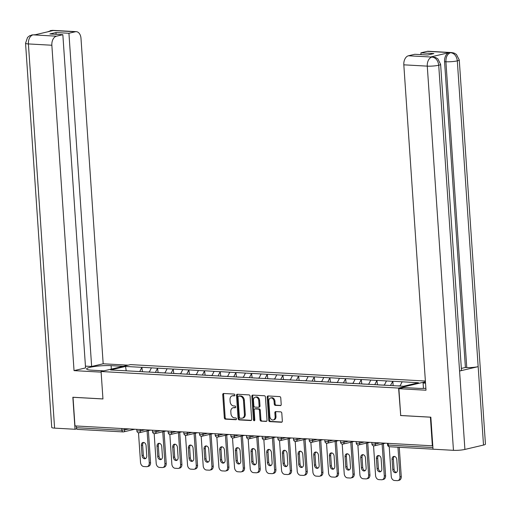 <?xml version="1.0" encoding="UTF-8"?>
<svg xmlns="http://www.w3.org/2000/svg" width="511" height="511" viewBox="0 0 511 511"><rect width="100%" height="100%" fill="white"/><g stroke="black" fill="none" stroke-linecap="round" stroke-linejoin="round"><path stroke-width="0.77" d="M234.868 395.003A0.907 0.677 -103.2 0 0 234.121 394.07L223.646 393.489A1.297 0.971 -103.2 0 0 223.435 393.502A1.297 0.971 -103.2 0 0 222.745 394.716L224.323 417.8A1.297 0.971 -103.2 0 0 225.396 419.141L235.871 419.723A0.907 0.677 -103.2 0 0 235.743 417.928L234.389 417.851A4.158 3.104 -103.2 0 1 230.953 413.571L230.825 411.649A4.158 3.104 -103.2 0 1 233.029 407.778A4.158 3.104 -103.2 0 1 233.699 407.721L235.054 407.797A0.907 0.677 -103.2 0 0 234.932 405.996L233.578 405.926A4.158 3.104 -103.2 0 1 230.142 401.646L230.014 399.717A4.158 3.104 -103.2 0 1 232.218 395.846A4.158 3.104 -103.2 0 1 232.888 395.789L234.242 395.865A0.907 0.677 -103.2 0 0 234.868 395.003M280.309 405.651A1.297 0.971 -103.2 0 0 280.52 405.632A1.297 0.971 -103.2 0 0 281.21 404.425L280.769 397.941A1.297 0.971 -103.2 0 0 279.696 396.606L268.064 395.961A1.297 0.971 -103.2 0 0 267.853 395.974A1.297 0.971 -103.2 0 0 267.164 397.188L268.735 420.278A1.297 0.971 -103.2 0 0 269.808 421.613L281.446 422.258A1.297 0.971 -103.2 0 0 281.657 422.239A1.297 0.971 -103.2 0 0 282.34 421.032L281.81 413.207A1.297 0.971 -103.2 0 0 280.737 411.872L275.755 411.591A1.297 0.971 -103.2 0 0 275.544 411.611A1.297 0.971 -103.2 0 0 274.861 412.824L275.122 416.701A3.475 2.593 -103.2 0 1 273.283 419.94A3.475 2.593 -103.2 0 1 269.846 416.408L268.812 401.205A3.475 2.593 -103.2 0 1 270.658 397.973A3.475 2.593 -103.2 0 1 274.088 401.499L274.26 404.035A1.297 0.971 -103.2 0 0 275.333 405.37L280.718 405.555M400.477 415.52L430.409 417.187L432.357 445.809L74.97 425.912L73.022 397.296L102.954 398.963L101.082 371.516L398.606 388.079L400.701 415.469M250.103 396.236A1.297 0.971 -103.2 0 0 249.029 394.901L237.398 394.249A1.297 0.971 -103.2 0 0 237.187 394.268A1.297 0.971 -103.2 0 0 236.497 395.482L238.075 418.566A1.297 0.971 -103.2 0 0 239.148 419.908L250.78 420.553A1.297 0.971 -103.2 0 0 250.99 420.534A1.297 0.971 -103.2 0 0 251.68 419.327L250.103 396.236M252.728 395.105L264.366 395.75A1.297 0.971 -103.2 0 1 265.439 397.092L267.01 420.176A1.297 0.971 -103.2 0 1 266.32 421.39A1.297 0.971 -103.2 0 1 266.11 421.409L261.134 421.128A1.297 0.971 -103.2 0 1 260.061 419.793L259.422 410.429A1.297 0.971 -103.2 0 0 258.349 409.094L255.046 408.909A1.297 0.971 -103.2 0 0 254.836 408.928A1.297 0.971 -103.2 0 0 254.146 410.135L254.81 419.882A0.907 0.677 -103.2 0 1 253.43 419.806L251.834 396.332A1.297 0.971 -103.2 0 1 252.517 395.124A1.297 0.971 -103.2 0 1 252.728 395.105M425.427 381.774L398.606 388.079M425.369 381.027L130.477 364.611L101.082 371.516M393.131 385.505L392.844 381.244L390.436 385.518M392.844 381.244L418.452 382.745L403.537 386.246L110.638 369.945L125.546 366.444L141.873 367.352L139.727 371.567M142.416 371.548L141.873 367.352M142.128 367.288L157.541 368.22L155.395 372.436M158.091 372.423L157.541 368.22M157.797 368.163L173.21 369.095L171.064 373.311M173.759 373.292L173.21 369.095M173.465 369.038L188.878 369.97L186.732 374.18M189.428 374.167L188.878 369.97M189.134 369.907L204.547 370.839L202.401 375.055M205.096 375.036L204.547 370.839M204.809 370.782L220.215 371.714L218.076 375.924M220.765 375.911L220.215 371.714M220.477 371.65L235.89 372.583L233.744 376.799M236.433 376.779L235.89 372.583M236.146 372.525L251.559 373.458L249.413 377.667M252.108 377.655L251.559 373.458M251.814 373.394L267.227 374.327L265.081 378.542M267.777 378.523L267.227 374.327M267.483 374.269L282.896 375.202L280.75 379.418M283.445 379.398L282.896 375.202M283.151 375.138L298.565 376.07L296.418 380.286M299.114 380.267L298.565 376.07M298.826 376.013L314.233 376.946L312.093 381.161M314.782 381.142L314.233 376.946M314.495 376.882L329.908 377.814L327.762 382.03M330.451 382.011L329.908 377.814M330.163 377.757L345.577 378.689L343.43 382.905M346.119 382.886L345.577 378.689M345.832 378.625L361.245 379.558L359.099 383.774M361.794 383.761L361.245 379.558M361.501 379.501L376.914 380.433L374.767 384.649M377.463 384.63L376.914 380.433M377.169 380.376L392.582 381.308M386.457 380.963L384.272 385.249M370.788 380.095L368.603 384.381M355.119 379.219L352.935 383.505M339.451 378.351L337.266 382.637M323.776 377.476L321.598 381.762M308.107 376.601L305.923 380.893M292.439 375.732L290.254 380.018M276.77 374.857L274.586 379.149M261.102 373.988L258.917 378.274M245.433 373.113L243.249 377.399M229.758 372.244L227.58 376.53M214.09 371.369L211.905 375.655M198.421 370.501L196.237 374.787M182.753 369.625L180.568 373.911M167.084 368.757L164.9 373.043M151.416 367.882L149.231 372.168M76.286 425.989L76.401 427.701L121.905 430.236L121.784 428.518M77.819 429.361A1.987 1.29 -86.8 0 1 77.576 429.381A1.987 1.29 -86.8 0 1 76.401 427.701M125.546 366.444L126.211 370.814M432.357 445.809L432.785 445.707M402.125 381.838L399.979 386.054M234.702 395.642L233.744 395.591A4.158 3.104 -103.2 0 0 233.073 395.648L232.218 395.846M233.029 407.778L233.885 407.574A4.158 3.104 -103.2 0 1 234.555 407.516L235.514 407.574M223.933 393.502A1.297 0.971 -103.2 0 0 223.601 394.511L225.179 417.602A1.297 0.971 -103.2 0 0 226.252 418.937L236.331 419.499M237.685 394.268A1.297 0.971 -103.2 0 0 237.36 395.278L238.931 418.368A1.297 0.971 -103.2 0 0 240.004 419.703L251.348 420.336M238.605 396.108A0.907 0.677 -103.2 0 0 237.979 396.97L239.359 417.232A0.907 0.677 -103.2 0 0 240.106 418.17L241.537 418.247A4.158 3.104 -103.2 0 0 242.208 418.19A4.158 3.104 -103.2 0 0 244.411 414.319L243.472 400.471A4.158 3.104 -103.2 0 0 240.036 396.191L238.605 396.108L239.461 395.91A0.907 0.677 -103.2 0 0 239.18 395.974M242.208 418.19L243.07 417.992A4.158 3.104 -103.2 0 0 245.274 414.121L244.411 414.319M239.461 395.91L240.892 395.987A4.158 3.104 -103.2 0 1 244.328 400.266L245.274 414.121M266.678 421.192L261.134 421.128M255.5 408.8A1.297 0.971 -103.2 0 1 255.692 408.723A1.297 0.971 -103.2 0 1 255.902 408.704L259.205 408.889A1.297 0.971 -103.2 0 1 260.278 410.224L260.917 419.588A1.297 0.971 -103.2 0 0 261.99 420.93M253.022 395.124A1.297 0.971 -103.2 0 0 252.69 396.134L254.286 419.608A0.907 0.677 -103.2 0 0 254.708 420.419M258.758 400.713A3.475 2.593 -103.2 0 0 255.328 397.181A3.475 2.593 -103.2 0 0 253.482 400.42L253.852 405.772A1.297 0.971 -103.2 0 0 254.925 407.114L258.227 407.293A1.297 0.971 -103.2 0 0 258.438 407.28A1.297 0.971 -103.2 0 0 259.122 406.066L258.758 400.713L259.614 400.509A3.475 2.593 -103.2 0 0 256.183 396.983L255.328 397.181M259.083 407.095A1.297 0.971 -103.2 0 0 259.294 407.075A1.297 0.971 -103.2 0 0 259.984 405.868L259.122 406.066M259.614 400.509L259.984 405.868M270.658 397.973L271.513 397.769A3.475 2.593 -103.2 0 1 274.944 401.301L275.116 403.831A1.297 0.971 -103.2 0 0 276.189 405.172L280.878 405.434M273.283 419.94L274.139 419.735A3.475 2.593 -103.2 0 0 275.978 416.497L275.122 416.701M276.049 411.611A1.297 0.971 -103.2 0 0 275.716 412.62L275.978 416.497M268.352 395.974A1.297 0.971 -103.2 0 0 268.02 396.983L269.591 420.074A1.297 0.971 -103.2 0 0 270.664 421.409L282.015 422.041M138.5 432.76L140.525 462.449A3.973 2.964 -103.2 0 0 143.808 466.537L146.516 466.69A3.973 2.964 -103.2 0 0 147.162 466.632A3.973 2.964 -103.2 0 0 149.263 462.934L150.547 462.634L148.369 430.613M150.547 462.634A3.973 2.964 76.8 0 1 148.446 466.332L147.162 466.632M145.744 458.456A3.111 2.325 76.8 0 1 143.342 455.269L142.646 445.075A3.111 2.325 76.8 0 1 143.687 442.456M149.263 462.934L147.079 430.914M141.362 445.375A3.111 2.325 76.8 0 1 143.01 442.481A3.111 2.325 76.8 0 1 146.082 445.643L146.778 455.831A3.111 2.325 76.8 0 1 145.13 458.731A3.111 2.325 76.8 0 1 142.058 455.569L141.362 445.375L142.646 445.075M145.245 371.944L141.413 371.657M146.555 372.021L149.353 371.931M154.169 433.628L156.194 463.324A3.973 2.964 -103.2 0 0 159.477 467.412L162.185 467.559A3.973 2.964 -103.2 0 0 162.83 467.508A3.973 2.964 -103.2 0 0 164.932 463.809L166.222 463.509L164.037 431.482M166.222 463.509A3.973 2.964 76.8 0 1 164.114 467.201L162.83 467.508M161.412 459.325A3.111 2.325 76.8 0 1 159.01 456.138L158.321 445.95A3.111 2.325 76.8 0 1 159.355 443.324M164.932 463.809L162.754 431.782M157.03 446.25A3.111 2.325 76.8 0 1 158.685 443.356A3.111 2.325 76.8 0 1 161.751 446.512L162.447 456.706A3.111 2.325 76.8 0 1 160.799 459.6A3.111 2.325 76.8 0 1 157.727 456.444L157.03 446.25L158.321 445.95M160.914 372.819L157.081 372.532M162.223 372.889L165.021 372.806M169.844 434.503L171.862 464.192A3.973 2.964 -103.2 0 0 175.145 468.28L177.86 468.434A3.973 2.964 -103.2 0 0 178.499 468.376A3.973 2.964 -103.2 0 0 180.607 464.678L181.89 464.378L179.706 432.357M181.89 464.378A3.973 2.964 76.8 0 1 179.783 468.076L178.499 468.376M177.081 460.2A3.111 2.325 76.8 0 1 174.685 457.013L173.989 446.818A3.111 2.325 76.8 0 1 175.024 444.2M180.607 464.678L178.422 432.657M172.705 447.125A3.111 2.325 76.8 0 1 174.353 444.225A3.111 2.325 76.8 0 1 177.426 447.387L178.115 457.575A3.111 2.325 76.8 0 1 176.467 460.475A3.111 2.325 76.8 0 1 173.395 457.313L172.705 447.125L173.989 446.818M176.582 373.694L172.75 373.4M177.892 373.765L180.69 373.675M185.512 435.372L187.537 465.067A3.973 2.964 -103.2 0 0 190.814 469.155L193.528 469.302A3.973 2.964 -103.2 0 0 194.167 469.251A3.973 2.964 -103.2 0 0 196.275 465.553L197.559 465.253L195.374 433.226M197.559 465.253A3.973 2.964 76.8 0 1 195.451 468.951L194.167 469.251M192.749 461.069A3.111 2.325 76.8 0 1 190.354 457.888L189.658 447.693A3.111 2.325 76.8 0 1 190.692 445.075M196.275 465.553L194.091 433.526M188.374 447.994A3.111 2.325 76.8 0 1 190.022 445.1A3.111 2.325 76.8 0 1 193.094 448.256L193.79 458.45A3.111 2.325 76.8 0 1 192.136 461.344A3.111 2.325 76.8 0 1 189.064 458.188L188.374 447.994L189.658 447.693M192.257 374.563L188.425 374.276M193.56 374.633L196.358 374.55M201.181 436.247L203.206 465.936A3.973 2.964 -103.2 0 0 206.482 470.024L209.197 470.177A3.973 2.964 -103.2 0 0 209.836 470.12A3.973 2.964 -103.2 0 0 211.944 466.428L213.228 466.121L211.043 434.101M213.228 466.121A3.973 2.964 76.8 0 1 211.126 469.82L209.836 470.12M208.424 461.944A3.111 2.325 76.8 0 1 206.022 458.757L205.326 448.562A3.111 2.325 76.8 0 1 206.361 445.943M211.944 466.428L209.759 434.401M204.042 448.869A3.111 2.325 76.8 0 1 205.69 445.969A3.111 2.325 76.8 0 1 208.763 449.131L209.459 459.319A3.111 2.325 76.8 0 1 207.811 462.219A3.111 2.325 76.8 0 1 204.739 459.057L204.042 448.869L205.326 448.562M207.926 375.438L204.093 375.151M209.229 375.508L212.027 375.425M216.849 437.122L218.874 466.811A3.973 2.964 -103.2 0 0 222.157 470.899L224.866 471.053A3.973 2.964 -103.2 0 0 225.504 470.995A3.973 2.964 -103.2 0 0 227.612 467.297L228.896 466.997L226.712 434.97M228.896 466.997A3.973 2.964 76.8 0 1 226.795 470.695L225.504 470.995M224.093 462.813A3.111 2.325 76.8 0 1 221.691 459.632L220.995 449.437A3.111 2.325 76.8 0 1 222.03 446.818M227.612 467.297L225.428 435.276M219.711 449.737A3.111 2.325 76.8 0 1 221.359 446.844A3.111 2.325 76.8 0 1 224.431 449.999L225.127 460.194A3.111 2.325 76.8 0 1 223.479 463.087A3.111 2.325 76.8 0 1 220.407 459.932L219.711 449.737L220.995 449.437M223.594 376.307L219.762 376.019M224.897 376.383L227.695 376.294M111.341 369.108L111.104 365.652A14.889 2.127 -3.9 0 0 95.174 366.406A14.889 2.127 -3.9 0 0 86.608 368.929A14.889 2.127 -3.9 0 0 91.82 370.188L103.899 370.858M111.104 365.652L123.183 366.33M128.114 365.167L103.177 363.781L91.648 366.489L68.928 33.26L75.315 31.759L51.624 30.468L53.003 30.577L34.576 34.908L32.991 34.844L56.459 36.192A7.94 5.161 93.2 0 0 51.854 45.236L28.399 43.933L54.594 428.129L75.034 429.266L72.849 397.251L102.954 398.925M85.439 366.144L91.648 366.489M56.095 34.314L55.974 32.538L49.886 33.969L62.847 34.691L85.561 367.92L74.038 370.628L51.854 45.236M101.127 372.136L74.038 370.628M103.177 363.781L80.993 38.389A7.94 5.161 93.2 0 0 76.292 31.669A7.94 5.161 93.2 0 0 75.315 31.759M54.594 428.129A8.138 1.163 176.1 0 1 51.739 427.445L25.55 43.25A8.138 1.163 176.1 0 0 28.399 43.933A7.94 5.161 -86.8 0 1 33.004 34.882M76.765 428.857L75.034 429.266M62.847 34.691L56.459 36.192M55.974 32.538L68.928 33.26M50.078 31.267L51.649 30.507M47.478 31.88L51.617 30.468M25.55 43.25L27.543 37.424L29.721 35.706L32.985 34.844M440.616 64.354A8.138 1.163 176.1 0 1 438.719 65.242C438.048 60.451 435.851 57.73 432.127 57.072L435.468 57.443L437.857 58.854L440.616 64.354L461.465 370.136A8.138 1.163 176.1 0 1 459.568 371.024L464.908 449.431A8.138 1.163 176.1 0 1 453.461 450.325L433.021 449.188L430.837 417.174L400.707 415.494L398.88 388.705L403.805 387.549L418.068 388.341A14.889 2.127 -3.9 0 0 425.867 388.315M398.88 388.705L426.002 390.219L403.818 64.827A7.94 5.161 -86.8 0 1 408.423 55.782L414.811 54.281L427.764 55.003L433.852 53.572L420.892 52.85L427.279 51.349A7.94 5.161 -86.8 0 1 428.256 51.26L451.711 52.569A7.94 5.161 93.2 0 0 450.734 52.652L427.279 51.349M423.459 388.405L423.089 383.02L425.471 382.458M423.089 383.02L425.516 383.154M451.711 52.569L454.062 53.048L456.412 54.409L459.261 59.972L485.45 444.168A8.138 1.163 176.1 0 1 483.508 445.062L478.162 366.655A8.138 1.163 176.1 0 1 466.76 367.543L445.911 61.754L444.557 61.678A7.94 5.161 -86.8 0 1 449.163 52.627L430.735 56.957A7.94 5.161 -86.8 0 1 431.712 56.874L433.066 56.945M464.908 449.431L483.508 445.062M453.461 450.325L427.273 66.136A8.138 1.163 176.1 0 0 438.719 65.242L459.568 371.024L478.162 366.655L457.313 60.866C456.662 56.089 454.471 53.361 450.753 52.69L450.734 52.652M420.892 52.85L421.013 54.626M461.35 368.418L465.4 367.466L444.557 61.678M465.4 367.466L466.76 367.543M232.518 437.991L234.543 467.68A3.973 2.964 -103.2 0 0 237.826 471.768L240.534 471.921A3.973 2.964 -103.2 0 0 241.179 471.864A3.973 2.964 -103.2 0 0 243.281 468.172L244.565 467.865L242.386 435.845M244.565 467.865A3.973 2.964 76.8 0 1 242.463 471.564L241.179 471.864M239.761 463.688A3.111 2.325 76.8 0 1 237.36 460.5L236.663 450.306A3.111 2.325 76.8 0 1 237.704 447.687M243.281 468.172L241.096 436.145M235.379 450.613A3.111 2.325 76.8 0 1 237.027 447.713A3.111 2.325 76.8 0 1 240.1 450.874L240.796 461.069A3.111 2.325 76.8 0 1 239.148 463.962A3.111 2.325 76.8 0 1 236.076 460.801L235.379 450.613L236.663 450.306M239.263 377.182L235.43 376.894M240.572 377.252L243.37 377.169M248.186 438.866L250.211 468.555A3.973 2.964 -103.2 0 0 253.494 472.643L256.203 472.796A3.973 2.964 -103.2 0 0 256.848 472.739A3.973 2.964 -103.2 0 0 258.949 469.041L260.24 468.74L258.055 436.713M260.24 468.74A3.973 2.964 76.8 0 1 258.132 472.439L256.848 472.739M255.43 464.556A3.111 2.325 76.8 0 1 253.028 461.376L252.338 451.181A3.111 2.325 76.8 0 1 253.373 448.562M258.949 469.041L256.771 437.02M251.048 451.481A3.111 2.325 76.8 0 1 252.702 448.588A3.111 2.325 76.8 0 1 255.768 451.743L256.465 461.938A3.111 2.325 76.8 0 1 254.817 464.838A3.111 2.325 76.8 0 1 251.744 461.676L251.048 451.481L252.338 451.181M254.932 378.051L251.099 377.763M256.241 378.127L259.039 378.038M263.855 439.735L265.88 469.43A3.973 2.964 -103.2 0 0 269.163 473.518L271.878 473.665A3.973 2.964 -103.2 0 0 272.516 473.608A3.973 2.964 -103.2 0 0 274.618 469.916L275.908 469.609L273.724 437.588M275.908 469.609A3.973 2.964 76.8 0 1 273.8 473.307L272.516 473.608M271.098 465.432A3.111 2.325 76.8 0 1 268.703 462.244L268.007 452.05A3.111 2.325 76.8 0 1 269.041 449.431M274.618 469.916L272.44 437.889M266.716 452.356A3.111 2.325 76.8 0 1 268.371 449.456A3.111 2.325 76.8 0 1 271.443 452.618L272.133 462.813A3.111 2.325 76.8 0 1 270.485 465.706A3.111 2.325 76.8 0 1 267.413 462.551L266.716 452.356L268.007 452.05M270.6 378.926L266.768 378.638M271.909 378.996L274.707 378.913M279.53 440.61L281.555 470.299A3.973 2.964 -103.2 0 0 284.831 474.387L287.546 474.54A3.973 2.964 -103.2 0 0 288.185 474.483A3.973 2.964 -103.2 0 0 290.293 470.784L291.577 470.484L289.392 438.457M291.577 470.484A3.973 2.964 76.8 0 1 289.469 474.182L288.185 474.483M286.767 466.3A3.111 2.325 76.8 0 1 284.372 463.119L283.675 452.925A3.111 2.325 76.8 0 1 284.71 450.306M290.293 470.784L288.108 438.764M282.391 453.225A3.111 2.325 76.8 0 1 284.039 450.332A3.111 2.325 76.8 0 1 287.112 453.487L287.808 463.681A3.111 2.325 76.8 0 1 286.154 466.581A3.111 2.325 76.8 0 1 283.081 463.42L282.391 453.225L283.675 452.925M286.275 379.794L282.442 379.507M287.578 379.871L290.376 379.782M295.198 441.478L297.223 471.174A3.973 2.964 -103.2 0 0 300.5 475.262L303.215 475.409A3.973 2.964 -103.2 0 0 303.853 475.358A3.973 2.964 -103.2 0 0 305.961 471.659L307.245 471.353L305.061 439.332M307.245 471.353A3.973 2.964 76.8 0 1 305.137 475.051L303.853 475.358M302.442 467.175A3.111 2.325 76.8 0 1 300.04 463.988L299.344 453.8A3.111 2.325 76.8 0 1 300.379 451.175M305.961 471.659L303.777 439.632M298.06 454.1A3.111 2.325 76.8 0 1 299.708 451.2A3.111 2.325 76.8 0 1 302.78 454.362L303.477 464.556A3.111 2.325 76.8 0 1 301.829 467.45A3.111 2.325 76.8 0 1 298.756 464.295L298.06 454.1L299.344 453.8M301.944 380.669L298.111 380.382M303.247 380.74L306.044 380.657M310.867 442.354L312.892 472.043A3.973 2.964 -103.2 0 0 316.168 476.131L318.883 476.284A3.973 2.964 -103.2 0 0 319.522 476.226A3.973 2.964 -103.2 0 0 321.63 472.528L322.914 472.228L320.729 440.207M322.914 472.228A3.973 2.964 76.8 0 1 320.812 475.926L319.522 476.226M318.11 468.044A3.111 2.325 76.8 0 1 315.709 464.863L315.012 454.669A3.111 2.325 76.8 0 1 316.047 452.05M321.63 472.528L319.445 440.508M313.728 454.969A3.111 2.325 76.8 0 1 315.376 452.075A3.111 2.325 76.8 0 1 318.449 455.237L319.145 465.425A3.111 2.325 76.8 0 1 317.497 468.325A3.111 2.325 76.8 0 1 314.425 465.163L313.728 454.969L315.012 454.669M317.612 381.538L313.78 381.251M318.915 381.615L321.713 381.525M326.535 443.222L328.56 472.918A3.973 2.964 -103.2 0 0 331.843 477.006L334.552 477.153A3.973 2.964 -103.2 0 0 335.197 477.102A3.973 2.964 -103.2 0 0 337.298 473.403L338.582 473.103L336.404 441.076M338.582 473.103A3.973 2.964 76.8 0 1 336.481 476.795L335.197 477.102M333.779 468.919A3.111 2.325 76.8 0 1 331.377 465.732L330.681 455.544A3.111 2.325 76.8 0 1 331.722 452.918M337.298 473.403L335.114 441.376M329.397 455.844A3.111 2.325 76.8 0 1 331.045 452.95A3.111 2.325 76.8 0 1 334.117 456.106L334.814 466.3A3.111 2.325 76.8 0 1 333.166 469.194A3.111 2.325 76.8 0 1 330.093 466.038L329.397 455.844L330.681 455.544M333.281 382.413L329.448 382.126M334.584 382.483L337.388 382.4M342.204 444.097L344.229 473.786A3.973 2.964 -103.2 0 0 347.512 477.874L350.22 478.028A3.973 2.964 -103.2 0 0 350.865 477.97A3.973 2.964 -103.2 0 0 352.967 474.272L354.257 473.972L352.073 441.951M354.257 473.972A3.973 2.964 76.8 0 1 352.149 477.67L350.865 477.97M349.447 469.794A3.111 2.325 76.8 0 1 347.046 466.607L346.356 456.412A3.111 2.325 76.8 0 1 347.391 453.794M352.967 474.272L350.789 442.251M345.066 456.713A3.111 2.325 76.8 0 1 346.714 453.819A3.111 2.325 76.8 0 1 349.786 456.981L350.482 467.169A3.111 2.325 76.8 0 1 348.834 470.069A3.111 2.325 76.8 0 1 345.762 466.907L345.066 456.713L346.356 456.412M348.949 383.288L345.117 382.995M350.259 383.359L353.056 383.269M357.872 444.966L359.897 474.662A3.973 2.964 -103.2 0 0 363.18 478.75L365.895 478.896A3.973 2.964 -103.2 0 0 366.534 478.845A3.973 2.964 -103.2 0 0 368.635 475.147L369.926 474.847L367.741 442.82M369.926 474.847A3.973 2.964 76.8 0 1 367.818 478.539L366.534 478.845M365.116 470.663A3.111 2.325 76.8 0 1 362.721 467.476L362.024 457.288A3.111 2.325 76.8 0 1 363.059 454.669M368.635 475.147L366.457 443.12M360.734 457.588A3.111 2.325 76.8 0 1 362.388 454.694A3.111 2.325 76.8 0 1 365.461 457.85L366.151 468.044A3.111 2.325 76.8 0 1 364.503 470.938A3.111 2.325 76.8 0 1 361.43 467.782L360.734 457.588L362.024 457.288M364.618 384.157L360.785 383.87M365.927 384.227L368.725 384.144M373.547 445.841L375.572 475.53A3.973 2.964 -103.2 0 0 378.849 479.618L381.564 479.772A3.973 2.964 -103.2 0 0 382.202 479.714A3.973 2.964 -103.2 0 0 384.31 476.016L385.594 475.715L383.41 443.695M385.594 475.715A3.973 2.964 76.8 0 1 383.486 479.414L382.202 479.714M380.784 471.538A3.111 2.325 76.8 0 1 378.389 468.351L377.693 458.156A3.111 2.325 76.8 0 1 378.728 455.537M384.31 476.016L382.126 443.995M376.409 458.463A3.111 2.325 76.8 0 1 378.057 455.563A3.111 2.325 76.8 0 1 381.129 458.725L381.826 468.913A3.111 2.325 76.8 0 1 380.171 471.813A3.111 2.325 76.8 0 1 377.099 468.651L376.409 458.463L377.693 458.156M380.293 385.032L376.46 384.745M381.596 385.102L384.393 385.019M389.216 446.71L391.241 476.405A3.973 2.964 -103.2 0 0 394.518 480.493L397.232 480.647A3.973 2.964 -103.2 0 0 397.871 480.589A3.973 2.964 -103.2 0 0 399.979 476.891L401.263 476.591L399.263 447.291M401.263 476.591A3.973 2.964 76.8 0 1 399.155 480.289L397.871 480.589M396.459 472.407A3.111 2.325 76.8 0 1 394.058 469.226L393.361 459.031A3.111 2.325 76.8 0 1 394.396 456.412M399.979 476.891L397.954 447.214M392.078 459.332A3.111 2.325 76.8 0 1 393.726 456.438A3.111 2.325 76.8 0 1 396.798 459.593L397.494 469.788A3.111 2.325 76.8 0 1 395.84 472.681A3.111 2.325 76.8 0 1 392.774 469.526L392.078 459.332L393.361 459.031M395.993 385.831L392.129 385.613M397.303 385.901L400.062 385.888M134.802 429.246L123.643 431.865A1.987 1.482 -103.2 0 1 123.323 431.891A1.987 1.29 -86.8 0 1 123.081 431.916A1.987 1.29 -86.8 0 1 121.905 430.236L129.289 428.94M388.168 443.344L388.283 445.062L432.906 447.547M387.485 443.305L387.594 444.896L388.283 445.062A1.987 1.29 93.2 0 0 389.459 446.742A1.987 1.29 93.2 0 0 389.708 446.723M124.601 428.678L124.697 430.019A1.987 1.482 -103.2 0 1 123.643 431.865A1.987 1.987 0 0 1 123.081 431.916L77.576 429.381M140.276 429.547L140.365 430.888L136.878 430.939A1.987 1.987 0 0 0 139.311 432.74A1.987 1.482 -103.2 0 0 140.365 430.888L144.958 429.808M155.944 430.422L156.034 431.763L160.633 430.684M171.613 431.29L171.702 432.632L176.301 431.552M187.281 432.165L187.371 433.507L191.97 432.427M202.95 433.034L203.046 434.376L207.638 433.296M218.619 433.909L218.714 435.251L223.307 434.171M234.294 434.784L234.383 436.119L238.976 435.04M249.962 435.653L250.051 436.994L254.65 435.915M265.631 436.528L265.72 437.87L270.319 436.79M281.299 437.397L281.389 438.738L285.988 437.659M296.968 438.272L297.063 439.613L301.656 438.534M312.636 439.141L312.732 440.482L317.325 439.403M328.311 440.016L328.401 441.357L332.993 440.278M343.98 440.884L344.069 442.226L348.668 441.146M359.648 441.76L359.738 443.101L364.337 442.021M375.317 442.628L375.406 443.97L380.005 442.89M138.992 432.766A1.987 1.482 -103.2 0 0 139.311 432.74L150.47 430.115M153.243 431.98L152.546 431.814A1.987 1.987 0 0 0 154.98 433.609A1.987 1.482 -103.2 0 0 156.034 431.763L153.243 431.98M154.661 433.641A1.987 1.482 -103.2 0 0 154.98 433.609L166.139 430.99M168.911 432.849L168.215 432.683A1.987 1.987 0 0 0 170.648 434.484A1.987 1.482 -103.2 0 0 171.702 432.632L168.911 432.849M170.329 434.51A1.987 1.482 -103.2 0 0 170.648 434.484L181.807 431.859M184.58 433.724L183.883 433.558A1.987 1.987 0 0 0 186.323 435.353A1.987 1.482 -103.2 0 0 187.371 433.507L184.58 433.724M185.998 435.385A1.987 1.482 -103.2 0 0 186.323 435.353L197.482 432.734M200.248 434.599L199.558 434.427A1.987 1.987 0 0 0 201.992 436.228A1.987 1.482 -103.2 0 0 203.046 434.376L200.248 434.599M201.673 436.253A1.987 1.482 -103.2 0 0 201.992 436.228L213.151 433.603M215.923 435.468L215.227 435.302A1.987 1.987 0 0 0 217.66 437.097A1.987 1.482 -103.2 0 0 218.714 435.251L215.923 435.468M217.341 437.129A1.987 1.482 -103.2 0 0 217.66 437.097L228.819 434.478M231.592 436.343L230.895 436.177A1.987 1.987 0 0 0 233.329 437.972A1.987 1.482 -103.2 0 0 234.383 436.119L231.592 436.343M233.01 437.997A1.987 1.482 -103.2 0 0 233.329 437.972L244.488 435.346M247.26 437.212L246.564 437.046A1.987 1.987 0 0 0 248.998 438.84A1.987 1.482 -103.2 0 0 250.051 436.994L247.26 437.212M248.678 438.872A1.987 1.482 -103.2 0 0 248.998 438.84L260.156 436.222M262.929 438.087L262.232 437.921A1.987 1.987 0 0 0 264.666 439.716A1.987 1.482 -103.2 0 0 265.72 437.87L262.929 438.087M264.347 439.741A1.987 1.482 -103.2 0 0 264.666 439.716L275.825 437.097M278.597 438.955L277.901 438.789A1.987 1.987 0 0 0 280.341 440.591A1.987 1.482 -103.2 0 0 281.389 438.738L278.597 438.955M280.015 440.616A1.987 1.482 -103.2 0 0 280.341 440.591L291.5 437.965M294.266 439.83L293.576 439.664A1.987 1.987 0 0 0 296.01 441.459A1.987 1.482 -103.2 0 0 297.063 439.613L294.266 439.83M295.69 441.485A1.987 1.482 -103.2 0 0 296.01 441.459L307.168 438.84M309.941 440.699L309.244 440.533A1.987 1.987 0 0 0 311.678 442.334A1.987 1.482 -103.2 0 0 312.732 440.482L309.941 440.699M311.359 442.36A1.987 1.482 -103.2 0 0 311.678 442.334L322.837 439.709M325.609 441.574L324.913 441.408A1.987 1.987 0 0 0 327.347 443.203A1.987 1.482 -103.2 0 0 328.401 441.357L325.609 441.574M327.027 443.229A1.987 1.482 -103.2 0 0 327.347 443.203L338.506 440.584M341.278 442.443L340.582 442.277A1.987 1.987 0 0 0 343.015 444.078A1.987 1.482 -103.2 0 0 344.069 442.226L341.278 442.443M342.696 444.104A1.987 1.482 -103.2 0 0 343.015 444.078L354.174 441.453M356.946 443.318L356.25 443.152A1.987 1.987 0 0 0 358.684 444.947A1.987 1.482 -103.2 0 0 359.738 443.101L356.946 443.318M358.364 444.979A1.987 1.482 -103.2 0 0 358.684 444.947L369.843 442.328M372.615 444.193L371.919 444.021A1.987 1.987 0 0 0 374.359 445.822A1.987 1.482 -103.2 0 0 375.406 443.97L372.615 444.193M374.033 445.848A1.987 1.482 -103.2 0 0 374.359 445.822L385.511 443.197M233.744 395.591L232.888 395.789M234.555 407.516L233.699 407.721M226.252 418.937L225.396 419.141M225.179 417.602L224.323 417.8M223.601 394.511L222.745 394.716M251.188 420.457L250.78 420.553M240.004 419.703L239.148 419.908M238.931 418.368L238.075 418.566M237.36 395.278L236.497 395.482M244.328 400.266L243.472 400.471M240.892 395.987L240.036 396.191M266.518 421.313L266.11 421.409M260.917 419.588L260.061 419.793M260.278 410.224L259.422 410.429M259.205 408.889L258.349 409.094M255.902 408.704L255.046 408.909M254.286 419.608L253.43 419.806M252.69 396.134L251.834 396.332M276.189 405.172L275.333 405.37M275.116 403.831L274.26 404.035M274.944 401.301L274.088 401.499M275.716 412.62L274.861 412.824M281.848 422.163L281.446 422.258M270.664 421.409L269.808 421.613M269.591 420.074L268.735 420.278M268.02 396.983L267.164 397.188M143.342 455.269L142.058 455.569M159.01 456.138L157.727 456.444M174.685 457.013L173.395 457.313M190.354 457.888L189.064 458.188M206.022 458.757L204.739 459.057M221.691 459.632L220.407 459.932M50.308 30.583L52.837 30.366A7.94 5.161 93.2 0 0 51.86 30.456M31.688 34.959L33.221 34.831M449.163 52.627L450.747 52.69M408.423 55.782L432.114 57.072M432.095 57.034L430.735 56.957M431.878 57.085A7.94 5.161 -86.8 0 0 427.273 66.136L403.818 64.827M459.261 59.972A8.138 1.163 176.1 0 1 457.313 60.866A8.138 1.163 176.1 0 1 445.911 61.754C445.835 56.977 447.374 53.962 450.517 52.703M237.36 460.5L236.076 460.801M253.028 461.376L251.744 461.676M268.703 462.244L267.413 462.551M284.372 463.119L283.081 463.42M300.04 463.988L298.756 464.295M315.709 464.863L314.425 465.163M331.377 465.732L330.093 466.038M347.046 466.607L345.762 466.907M362.721 467.476L361.43 467.782M378.389 468.351L377.099 468.651M394.058 469.226L392.774 469.526M387.594 444.896A1.987 1.987 0 0 0 389.459 446.742L433.021 449.169M136.769 429.355L136.878 430.939M152.438 430.224L152.546 431.814M168.106 431.099L168.215 432.683M183.781 431.967L183.883 433.558M199.45 432.843L199.558 434.427M215.118 433.718L215.227 435.302M230.787 434.586L230.895 436.177M246.455 435.461L246.564 437.046M262.124 436.33L262.232 437.921M277.799 437.205L277.901 438.789M293.467 438.074L293.576 439.664M309.136 438.949L309.244 440.533M324.804 439.818L324.913 441.408M340.473 440.693L340.582 442.277M356.141 441.561L356.25 443.152M371.81 442.437L371.919 444.021M239.314 395.923L238.458 396.121M255.692 408.723L254.836 408.928M259.294 407.075L258.438 407.28M76.292 31.669L52.837 30.366M34.199 34.748L35.067 34.793"/></g></svg>
